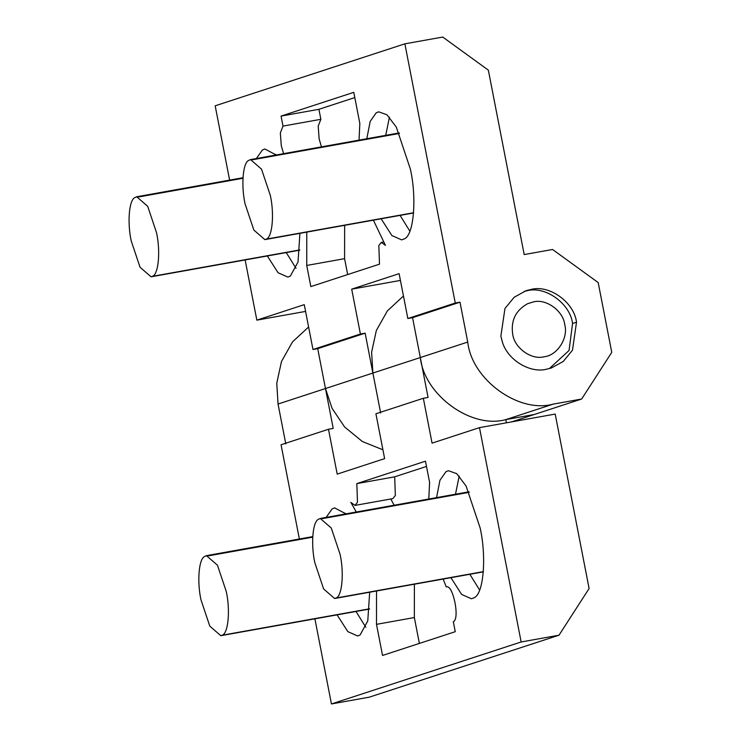 <?xml version="1.0" encoding="UTF-8"?>
<svg xmlns="http://www.w3.org/2000/svg" width="741" height="741" viewBox="0 0 741 741"><rect width="100%" height="100%" fill="white"/><g stroke="black" fill="none" stroke-linecap="round" stroke-linejoin="round"><path stroke-width="1.11" d="M134.677 197.68L136.696 196.763L147.709 206.341L156.518 232.655C160.649 251.18 158.574 274.661 152.377 276.337L151.044 276.81L140.03 267.232L131.222 240.918C127.322 223.291 128.888 200.57 134.677 197.68M204.442 556.565L206.452 555.648L217.465 565.226L226.274 591.54C230.405 610.065 228.339 633.546 222.133 635.222L220.799 635.695L209.786 626.117L200.978 599.802C197.087 582.176 198.644 559.455 204.442 556.565M318.26 519.376L320.279 518.468L331.283 528.046L340.091 554.361C344.232 572.876 342.157 596.366 335.96 598.033L334.626 598.506L323.613 588.938L314.805 562.623C310.905 544.996 312.461 522.275 318.26 519.376M524.137 291.389L527.018 290.75C545.265 285.665 570.227 303.541 572.561 323.493L569.069 350.456L549.359 368.573M533.4 301.92L527.657 303.68C515.81 310.312 510.808 320.344 512.652 333.765C513.995 347.594 531.316 360.321 544.051 356.754C557.167 355.671 568.551 338.026 564.753 324.669C563.28 310.905 546.034 298.391 533.4 301.92M248.494 160.491L250.514 159.584L261.527 169.161L270.335 195.467C274.466 213.992 272.401 237.481 266.195 239.148L264.861 239.621L253.848 230.053L245.039 203.738C241.149 186.111 242.705 163.391 248.494 160.491M479.631 590.049L469.831 574.275M436.56 497.628L439.95 480.242L445.999 471.656L448.472 470.711L456.752 473.684L466.089 486.031L480.187 528.129C486.68 557.325 483.623 594.541 473.897 597.83L471.424 598.774L461.662 594.439L450.908 577.674M455.493 494.238L459.198 476.046M365.804 627.238L356.013 611.464M369.676 592.226L367.777 620.893L360.08 635.009L357.607 635.963L347.835 631.628L337.081 614.854M326.133 517.413L332.181 508.845L334.654 507.891L345.945 513.865M345.065 514.022L345.38 513.226M390.794 498.989L394.147 505.232M414.395 584.214L414.349 617.549L376.493 624.339L382.541 655.452L455.261 631.693L453.316 621.699C460.17 619.143 452.983 583.806 446.239 586.928L443.146 579.064M419.378 643.42L414.349 617.549M394.684 476.833L356.829 483.614L357.486 502.278L354.967 505.408L392.832 498.619L395.342 495.497L394.684 476.833L426.501 466.441M354.967 505.408L350.854 502.389L356.291 512.012M356.829 483.614L425.473 461.189L429.585 482.335L428.798 499.017M376.539 590.994L376.493 624.339M314.897 618.828L331.44 703.95L369.296 697.17L559.001 635.194L589.104 588.53L555.194 414.071L479.483 427.64L432.059 443.137L423.333 398.278L375.909 413.765L384.635 458.633L337.201 474.12L328.485 429.261L333.218 428.409L317.713 348.659L312.98 349.511L304.264 304.653L256.84 320.14L305.579 311.405M403.456 296.002L387.395 310.868L376.335 330.523L371.611 352.216L372.89 373.047L380.642 412.922M511.698 421.87L534.224 414.506L505.834 419.601L506.455 422.805M423.333 398.278L428.066 397.426L412.561 317.676L407.837 318.519L399.112 273.661L351.688 289.157L360.404 334.015L365.137 333.172L372.89 373.047L467.738 342.055C471.758 379.614 518.793 413.737 553.258 404.104L581.648 399.019L611.76 352.355L598.191 282.571L552.582 249.485L524.193 254.571L488.347 70.145L442.738 37.05L404.873 43.83L455.261 303.032L459.994 302.18L467.738 342.055M328.485 429.261L281.061 444.757L299.373 538.994M308.608 326.985L292.538 341.851L281.478 361.506L276.764 383.199L278.042 404.03L285.794 443.905M331.44 703.95L521.145 641.975L559.001 635.194M479.483 427.64L521.145 641.975M296.048 268.353L286.248 252.579M299.92 233.341L298.021 262.008L290.324 276.124L287.841 277.078L278.079 272.744L267.325 255.969M256.377 158.528L262.416 149.951L264.889 149.006L276.189 154.98M275.3 155.138L275.615 154.341M409.866 231.164L400.075 215.39M366.804 138.743L370.194 121.357L376.243 112.771L378.716 111.826L386.997 114.799L396.333 127.146L410.421 169.244C416.914 198.44 413.867 235.657 404.141 238.945L401.668 239.889L391.896 235.555L381.143 218.79M385.728 135.353L389.442 117.161M546.478 369.213L551.35 367.99L563.253 361.441L572.478 350.206L576.517 322.205C574.182 302.254 549.22 284.377 530.973 289.462L526.101 290.685L514.198 297.234L504.973 308.469L500.87 336.118L502.12 341.017C506.798 359.626 529.963 373.584 546.478 369.213M321.464 146.866L319.13 138.882L318.204 126.146L320.862 119.301L318.917 109.307L354.8 97.58M344.639 225.329L344.584 258.665L306.728 265.454L310.84 286.6L379.494 264.166L378.836 245.503L381.346 242.381L385.468 245.401L373.39 220.179M347.677 274.559L344.584 258.665M306.783 232.109L306.728 265.454M320.862 119.301L283.006 126.09L281.061 116.087L353.781 92.338L359.83 123.451L359.042 140.132M283.608 153.646L281.274 145.671L280.348 132.935L283.006 126.09M318.917 109.307L281.061 116.087M400.427 280.422L351.688 289.157M581.648 399.019L534.224 414.506L505.834 419.601C471.359 429.234 424.334 395.11 420.314 357.551M382.912 449.806L362.349 441.506L344.648 427.011L332.098 408.402L325.466 388.534L372.89 373.047M404.873 43.83L215.177 105.806L229.617 180.109M245.132 259.943L256.84 320.14M317.713 348.659L365.137 333.172M312.98 349.511L360.404 334.015M412.561 317.676L459.994 302.18M407.837 318.519L455.261 303.032M138.9 196.921L242.955 178.275M152.377 276.337L299.772 249.921M208.666 555.806L312.711 537.16M222.133 635.222L369.537 608.806M322.483 518.617L469.229 492.32M335.96 598.033L483.354 571.626M252.727 159.732L399.464 133.436M266.195 239.148L413.598 212.741M278.042 404.03L325.466 388.534M572.561 323.493L576.517 322.205M505.834 419.601L553.258 404.104M242.983 177.72L136.696 196.763M299.753 250.162L151.044 276.81M312.739 536.604L206.452 555.648M369.518 609.046L220.799 635.695M468.997 491.811L320.279 518.468M483.336 571.857L334.617 598.506M399.232 132.926L250.514 159.584M413.58 212.973L264.861 239.621M381.346 242.381L383.384 242.011"/></g></svg>
